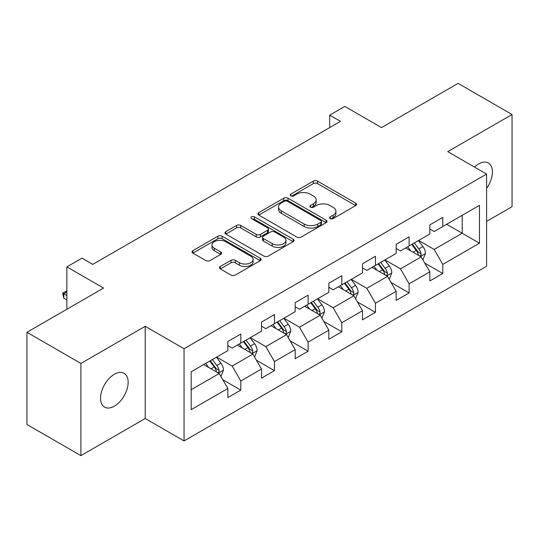 <?xml version="1.0" encoding="UTF-8"?>
<svg xmlns="http://www.w3.org/2000/svg" width="539" height="539" viewBox="0 0 539 539"><rect width="100%" height="100%" fill="white"/><g stroke="black" fill="none" stroke-linecap="round" stroke-linejoin="round"><path stroke-width="0.81" d="M330.198 218.578A2.095 1.213 0 0 0 333.163 218.578L355.666 205.588A2.998 1.732 0 0 0 356.548 204.362A2.998 1.732 0 0 0 355.666 203.142L317.545 181.131A2.998 1.732 0 0 0 313.307 181.131L290.804 194.121A2.095 1.213 0 0 0 290.184 194.977A2.095 1.213 0 0 0 290.804 195.832A2.095 1.213 0 0 0 293.768 195.832L296.679 194.155A9.587 5.531 0 0 1 310.235 194.155L313.415 195.987A9.587 5.531 0 0 1 316.218 199.902A9.587 5.531 0 0 1 313.415 203.816L310.498 205.494A2.095 1.213 0 0 0 309.885 206.349A2.095 1.213 0 0 0 310.498 207.205A2.095 1.213 0 0 0 313.462 207.205L316.38 205.527A9.587 5.531 0 0 1 329.935 205.527L333.109 207.36A9.587 5.531 0 0 1 335.918 211.275A9.587 5.531 0 0 1 333.109 215.189L330.198 216.867A2.095 1.213 0 0 0 329.585 217.722A2.095 1.213 0 0 0 330.198 218.578L330.198 216.867M114.349 406.17A19.532 11.279 120 0 0 127.103 388.963A19.532 11.279 120 0 0 124.111 373.311A19.532 11.279 120 0 0 114.349 374.275A19.532 11.279 120 0 0 101.588 391.489A19.532 11.279 120 0 0 104.579 407.14A19.532 11.279 120 0 0 114.349 406.17M486.589 188.327A19.532 11.279 120 0 0 488.368 163.007A19.532 11.279 120 0 0 478.605 163.977A19.532 11.279 120 0 0 474.482 167.077M220.316 266.488A2.998 1.732 0 0 0 219.44 267.708A2.998 1.732 0 0 0 220.316 268.934L231.015 275.106A2.998 1.732 0 0 0 235.253 275.106L260.249 260.681A2.998 1.732 0 0 0 261.125 259.454A2.998 1.732 0 0 0 260.249 258.235L222.122 236.217A2.998 1.732 0 0 0 217.884 236.217L192.888 250.648A2.998 1.732 0 0 0 192.012 251.875A2.998 1.732 0 0 0 192.888 253.094L205.81 260.553A2.998 1.732 0 0 0 210.048 260.553L220.741 254.381A2.998 1.732 0 0 0 221.623 253.155A2.998 1.732 0 0 0 220.741 251.935L214.333 248.236A8.011 4.629 0 0 1 211.989 244.962A8.011 4.629 0 0 1 216.934 240.69A8.011 4.629 0 0 1 225.666 241.694L250.77 256.187A8.011 4.629 0 0 1 253.114 259.454A8.011 4.629 0 0 1 248.169 263.726A8.011 4.629 0 0 1 239.437 262.729L235.253 260.31A2.998 1.732 0 0 0 231.015 260.31L220.316 266.488L220.316 268.934M486.589 221.408L512.05 206.707L512.05 114.517L458.103 83.37L381.497 127.595L344.812 106.419L329.706 115.137L340.493 121.369L92.769 264.393L81.975 258.161L66.87 266.886L66.87 309.245M80.897 363.434L80.897 455.63L145.207 418.507L145.207 326.311L80.897 363.434L26.95 332.293L103.555 288.062L66.87 266.886M145.207 326.311L184.048 348.733L486.589 174.063L486.589 266.259L184.048 440.929L184.048 348.733M512.05 114.517L447.747 151.641L486.589 174.063M296.888 237.079A2.998 1.732 0 0 0 301.126 237.079L326.122 222.647A2.998 1.732 0 0 0 326.998 221.421A2.998 1.732 0 0 0 326.122 220.202L287.994 198.19A2.998 1.732 0 0 0 283.757 198.19L258.767 212.615A2.998 1.732 0 0 0 257.885 213.842A2.998 1.732 0 0 0 258.767 215.061L296.888 237.079M252.292 219.036A2.095 1.213 0 0 1 254.421 219.326L254.421 216.84L293.182 239.215A2.998 1.732 0 0 1 294.058 240.441A2.998 1.732 0 0 1 293.182 241.661L268.193 256.092A2.998 1.732 0 0 1 263.955 256.092L225.828 234.081L225.828 231.635A2.998 1.732 0 0 0 224.952 232.855A2.998 1.732 0 0 0 225.828 234.081M225.828 231.635L236.527 225.457A2.998 1.732 0 0 1 240.758 225.457L256.22 234.384A2.998 1.732 0 0 0 260.458 234.384L267.553 230.288A2.998 1.732 0 0 0 268.429 229.068A2.998 1.732 0 0 0 267.553 227.842L251.457 218.551A2.095 1.213 0 0 1 250.844 217.695A2.095 1.213 0 0 1 252.137 216.577A2.095 1.213 0 0 1 254.421 216.84M80.897 455.63L26.95 424.483L26.95 332.293M222.782 379.699L240.798 390.101L240.798 381.006L261.516 369.047L261.516 378.142L274.466 370.664L274.466 361.568L295.177 349.609L295.177 358.704L308.126 351.226L308.126 342.137L328.844 330.171L328.844 339.267L341.793 331.795L341.793 322.699L362.504 310.74L362.504 319.836L375.454 312.357L375.454 303.262L396.172 291.303L396.172 300.398L409.114 292.92L409.114 283.831L429.832 271.865L429.832 280.96L442.782 273.489L442.782 264.393L479.467 243.21L479.467 205.339L462.199 215.304L462.199 233.246L479.467 243.21M240.798 390.101L227.856 397.573L227.856 388.478L191.17 409.66L191.17 371.782L227.856 350.606L227.856 341.51L240.798 334.039L240.798 343.127L261.516 331.168L261.516 322.073L274.466 314.601L274.466 323.696L295.177 311.737L295.177 302.642L308.126 295.163L308.126 304.259L328.844 292.3L328.844 283.204L341.793 275.732L341.793 284.821L362.504 272.862L362.504 263.766L375.454 256.294L375.454 265.39L396.172 253.431L396.172 244.335L409.114 236.857L409.114 245.952L429.832 233.993L429.832 224.898L442.782 217.426L442.782 226.515L479.467 205.339M237.349 345.122L252.885 354.096L232.168 366.055L216.631 357.081M227.856 345.62L232.168 348.113L240.798 343.127M232.168 366.055L240.798 381.006M252.885 354.096L261.516 369.047M271.009 325.691L286.546 334.658L265.835 346.617L250.291 337.65M261.516 326.189L265.835 328.675L274.466 323.696M265.835 346.617L274.466 361.568M286.546 334.658L295.177 349.609M304.676 306.253L320.213 315.221L299.495 327.186L283.959 318.212M295.177 306.752L299.495 309.245L308.126 304.259M299.495 327.186L308.126 342.137M320.213 315.221L328.844 330.171M338.337 286.815L353.874 295.79L333.156 307.749L317.619 298.774M328.844 287.314L333.156 289.807L341.793 284.821M333.156 307.749L341.793 322.699M353.874 295.79L362.504 310.74M371.998 267.384L387.541 276.352L366.823 288.311L351.287 279.343M362.504 267.883L366.823 270.369L375.454 265.39M366.823 288.311L375.454 303.262M387.541 276.352L396.172 291.303M405.665 247.947L421.202 256.914L400.484 268.88L384.947 259.906M396.172 248.445L400.484 250.938L409.114 245.952M400.484 268.88L409.114 283.831M421.202 256.914L429.832 271.865M446.663 224.278L462.199 233.246L434.151 249.442L418.614 240.468M429.832 229.008L434.151 231.5L442.782 226.515M434.151 249.442L442.782 264.393M145.207 418.507L184.048 440.929M329.706 115.137L329.706 127.595M191.17 389.724L219.218 373.527L203.681 364.559M219.218 373.527L227.856 388.478M424.766 263.086L442.782 273.489M391.098 282.517L409.114 292.92M357.438 301.955L375.454 312.357M323.771 321.392L341.793 331.795M290.11 340.823L308.126 351.226M256.443 360.261L274.466 370.664M331.034 218.874L333.109 217.675A9.587 5.531 0 0 0 335.918 213.767L335.918 211.275M316.218 199.902L316.218 202.394A9.587 5.531 0 0 1 313.415 206.302L311.34 207.502M355.632 205.608L317.545 183.617A2.998 1.732 0 0 0 313.307 183.617L291.639 196.129M326.082 222.668L287.994 200.676A2.998 1.732 0 0 0 283.757 200.676L258.801 215.088M320.826 222.277A2.095 1.213 0 0 0 321.439 221.421A2.095 1.213 0 0 0 320.826 220.566L287.361 201.242A2.095 1.213 0 0 0 284.397 201.242L281.324 203.021A9.587 5.531 0 0 0 278.515 206.929A9.587 5.531 0 0 0 281.324 210.843L304.198 224.049A9.587 5.531 0 0 0 317.754 224.049L320.826 222.277L320.826 224.77A2.095 1.213 0 0 0 321.439 223.914L321.439 221.421M278.515 206.929L278.515 209.422A9.587 5.531 0 0 0 281.324 213.336L281.324 210.843M320.826 224.77L317.754 226.542A9.587 5.531 0 0 1 304.198 226.542L281.324 213.336M225.868 234.101L236.527 227.95L236.527 225.457M268.429 229.068L268.429 231.561A2.998 1.732 0 0 1 267.553 232.781L260.458 236.877A2.998 1.732 0 0 1 256.22 236.877L240.758 227.95A2.998 1.732 0 0 0 236.527 227.95M254.421 219.326L293.142 241.688M272.269 243.648A8.011 4.629 0 0 0 281.001 244.652A8.011 4.629 0 0 0 285.946 240.381A8.011 4.629 0 0 0 283.602 237.106L274.755 231.999A2.998 1.732 0 0 0 270.517 231.999L263.423 236.095A2.998 1.732 0 0 0 262.547 237.322A2.998 1.732 0 0 0 263.423 238.541L272.269 243.648L272.269 246.141A8.011 4.629 0 0 0 281.001 247.145A8.011 4.629 0 0 0 285.946 242.867L285.946 240.381M262.547 237.322L262.547 239.815A2.998 1.732 0 0 0 263.423 241.034L263.423 238.541M272.269 246.141L263.423 241.034M253.114 259.454L253.114 261.947A8.011 4.629 0 0 1 248.169 266.219A8.011 4.629 0 0 1 239.437 265.215L235.253 262.803A2.998 1.732 0 0 0 231.015 262.803L220.357 268.954M211.989 244.962L211.989 247.455A8.011 4.629 0 0 0 214.333 250.729L214.333 248.236M220.7 254.401L214.333 250.729M260.209 260.701L222.122 238.71A2.998 1.732 0 0 0 217.884 238.71L192.928 253.121M422.906 259.872L425.473 253.404A8.085 4.669 -120 0 0 422.893 246.518L418.439 240.569M410.678 250.837L407.652 246.801M419.948 256.193L420.932 255.156L421.107 253.748A8.085 4.669 -120 0 0 418.79 248.883L414.336 242.941M412.315 244.106L417.253 250.702A4.117 2.378 60 0 1 418.001 251.956L421.107 253.748M411.749 244.436L416.202 250.379A8.085 4.669 60 0 1 418.52 255.243M389.246 279.303L391.813 272.842A8.085 4.669 -120 0 0 389.232 265.949L384.772 260.007M377.01 270.275L373.985 266.239M386.288 275.631L387.265 274.594L387.447 273.185A8.085 4.669 -120 0 0 385.129 268.321L380.675 262.372M378.647 263.544L383.593 270.14A4.117 2.378 60 0 1 384.341 271.393L387.447 273.185M378.088 263.867L382.542 269.817A8.085 4.669 60 0 1 384.853 274.681M355.578 298.741L358.145 292.273A8.085 4.669 -120 0 0 355.565 285.387L351.111 279.445M343.35 289.712L340.325 285.67M352.621 295.062L353.604 294.031L353.779 292.616A8.085 4.669 -120 0 0 351.468 287.752L347.015 281.809M344.987 282.982L349.926 289.578A4.117 2.378 60 0 1 350.673 290.824L353.779 292.616M344.421 283.305L348.874 289.248A8.085 4.669 60 0 1 351.192 294.112M321.918 318.178L324.485 311.71A8.085 4.669 -120 0 0 321.904 304.825L317.451 298.875M309.682 309.143L306.657 305.108M318.96 314.5L319.937 313.462L320.119 312.054A8.085 4.669 -120 0 0 317.801 307.19L313.348 301.247M311.32 302.413L316.265 309.009A4.117 2.378 60 0 1 317.013 310.262L320.119 312.054M310.76 302.743L315.214 308.685A8.085 4.669 60 0 1 317.525 313.55M288.25 337.609L290.817 331.148A8.085 4.669 -120 0 0 288.237 324.256L283.784 318.313M276.022 328.581L272.997 324.545M285.293 333.937L286.276 332.9L286.452 331.492A8.085 4.669 -120 0 0 284.141 326.627L279.687 320.678M277.659 321.85L282.598 328.446A4.117 2.378 60 0 1 283.346 329.7L286.452 331.492M277.093 322.174L281.547 328.123A8.085 4.669 60 0 1 283.864 332.987M254.59 357.047L257.157 350.579A8.085 4.669 -120 0 0 254.576 343.693L250.123 337.751M242.355 348.019L239.329 343.976M251.632 353.368L252.616 352.338L252.791 350.923A8.085 4.669 -120 0 0 250.473 346.058L246.02 340.116M243.992 341.288L248.937 347.884A4.117 2.378 60 0 1 249.685 349.131L252.791 350.923M243.433 341.611L247.886 347.554A8.085 4.669 60 0 1 250.197 352.418M220.923 376.485L223.49 370.017A8.085 4.669 -120 0 0 220.909 363.131L216.456 357.182M208.694 367.45L205.669 363.414M217.972 372.806L218.949 371.769L219.124 370.36A8.085 4.669 -120 0 0 216.813 365.496L212.359 359.553M210.331 360.719L215.27 367.315A4.117 2.378 60 0 1 216.024 368.568L219.124 370.36M209.765 361.049L214.219 366.992A8.085 4.669 60 0 1 216.537 371.856M66.87 292.003L63.804 293.768L66.87 295.54M63.804 298.256L62.618 293.081L63.804 293.768L63.804 298.256L66.87 300.021M62.618 293.081L66.87 290.945M333.109 217.675L333.109 215.189M310.498 207.205L310.498 205.494M313.415 206.302L313.415 203.816M290.804 195.832L290.804 194.121M313.307 183.617L313.307 181.131M317.545 183.617L317.545 181.131M355.666 205.588L355.666 203.142M258.767 215.061L258.767 212.615M283.757 200.676L283.757 198.19M287.994 200.676L287.994 198.19M326.122 222.647L326.122 220.202M304.198 226.542L304.198 224.049M317.754 226.542L317.754 224.049M240.758 227.95L240.758 225.457M256.22 236.877L256.22 234.384M260.458 236.877L260.458 234.384M267.553 232.781L267.553 230.288M293.182 241.661L293.182 239.215M231.015 262.803L231.015 260.31M235.253 262.803L235.253 260.31M239.437 265.215L239.437 262.729M220.741 254.381L220.741 251.935M192.888 253.094L192.888 250.648M217.884 238.71L217.884 236.217M222.122 238.71L222.122 236.217M260.249 260.681L260.249 258.235M420.407 256.456L425.419 253.559M418.79 248.883L422.893 246.518M413.042 252.205L416.202 250.379M386.739 275.894L391.759 272.997M385.129 268.321L389.232 265.949M379.375 271.643L382.542 269.817M353.079 295.325L358.091 292.428M351.468 287.752L355.565 285.387M345.715 291.073L348.874 289.248M319.411 314.763L324.431 311.865M317.801 307.19L321.904 304.825M312.047 310.511L315.214 308.685M285.751 334.2L290.764 331.303M284.141 326.627L288.237 324.256M278.387 329.949L281.547 328.123M252.084 353.631L257.103 350.734M250.473 346.058L254.576 343.693M244.719 349.38L247.886 347.554M218.423 373.069L223.442 370.172M216.813 365.496L220.909 363.131M211.059 368.817L214.219 366.992"/></g></svg>

